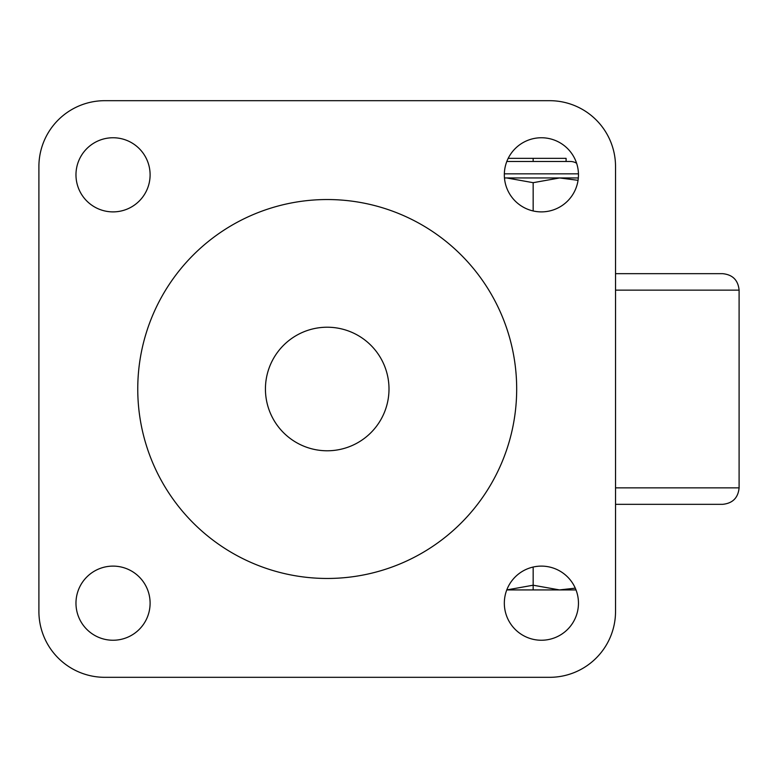 <?xml version="1.0" encoding="UTF-8"?>
<svg xmlns="http://www.w3.org/2000/svg" width="778" height="778" viewBox="0 0 778 778"><rect width="100%" height="100%" fill="white"/><g stroke="black" fill="none" stroke-linecap="round" stroke-linejoin="round"><path stroke-width="1.17" d="M615.534 273.671L722.626 273.671C732.633 274.653 738.128 280.138 739.1 290.145L615.534 290.145L739.1 290.145L739.1 487.855L615.534 487.855L739.1 487.855C738.128 497.862 732.633 503.347 722.626 504.329L615.534 504.329M533.163 585.212L533.163 567.036L533.163 585.212L559.489 589.918L575.282 588.149L559.489 589.918L506.779 589.918L533.163 585.212L533.163 589.918L576.012 589.918L559.489 589.918L533.163 585.212L506.779 589.918L533.163 589.918L533.163 585.212M566.092 161.474L566.092 158.342L533.163 158.342L533.163 161.474L533.163 158.342L508.19 158.342M504.465 177.987L506.663 177.948L504.465 177.987M533.163 210.964L533.163 182.684L506.663 177.948L533.163 182.684L533.163 210.964M578.054 180.321L559.654 177.948L533.163 182.684L559.654 177.948L506.663 177.948L559.654 177.948L578.054 180.321M506.809 161.474L570.225 161.474A12.36 12.36 0 0 1 576.615 163.254A12.36 12.36 0 0 0 570.225 161.474L506.809 161.474M578.336 177.948L559.654 177.948M506.663 177.948L504.455 177.948M578.453 173.834L504.339 173.834L578.453 173.834M150.105 174.817A37.072 37.072 0 0 0 113.043 137.755A37.072 37.072 0 0 0 75.972 174.817A37.072 37.072 0 0 1 113.043 137.755A37.072 37.072 0 0 1 150.105 174.817A37.072 37.072 0 0 1 113.043 211.888A37.072 37.072 0 0 1 75.972 174.817A37.072 37.072 0 0 0 113.043 211.888A37.072 37.072 0 0 0 150.105 174.817M150.105 603.183A37.072 37.072 0 0 0 113.043 566.112A37.072 37.072 0 0 0 75.972 603.183A37.072 37.072 0 0 1 113.043 566.112A37.072 37.072 0 0 1 150.105 603.183A37.072 37.072 0 0 1 113.043 640.245A37.072 37.072 0 0 1 75.972 603.183A37.072 37.072 0 0 0 113.043 640.245A37.072 37.072 0 0 0 150.105 603.183M578.462 603.183A37.072 37.072 0 0 0 541.4 566.112A37.072 37.072 0 0 0 504.329 603.183A37.072 37.072 0 0 1 541.4 566.112A37.072 37.072 0 0 1 578.462 603.183A37.072 37.072 0 0 1 541.4 640.245A37.072 37.072 0 0 1 504.329 603.183A37.072 37.072 0 0 0 541.4 640.245A37.072 37.072 0 0 0 578.462 603.183M38.9 166.58A65.897 65.897 0 0 1 104.797 100.683L549.638 100.683A65.897 65.897 0 0 1 615.534 166.58L615.534 611.42A65.897 65.897 0 0 1 549.638 677.317L104.797 677.317A65.897 65.897 0 0 1 38.9 611.42L38.9 166.58L38.9 611.42A65.897 65.897 0 0 0 104.797 677.317L549.638 677.317A65.897 65.897 0 0 0 615.534 611.42L615.534 166.58A65.897 65.897 0 0 0 549.638 100.683L104.797 100.683A65.897 65.897 0 0 0 38.9 166.58M137.755 389A189.462 189.462 0 0 1 327.217 199.538A189.462 189.462 0 0 1 516.68 389A189.462 189.462 0 0 1 327.217 578.462A189.462 189.462 0 0 1 137.755 389A189.462 189.462 0 0 0 327.217 578.462A189.462 189.462 0 0 0 516.68 389A189.462 189.462 0 0 0 327.217 199.538A189.462 189.462 0 0 0 137.755 389M504.329 174.817A37.072 37.072 0 0 1 541.4 137.755A37.072 37.072 0 0 1 578.462 174.817A37.072 37.072 0 0 1 541.4 211.888A37.072 37.072 0 0 1 504.329 174.817A37.072 37.072 0 0 0 541.4 211.888A37.072 37.072 0 0 0 578.462 174.817A37.072 37.072 0 0 0 541.4 137.755A37.072 37.072 0 0 0 504.329 174.817M389 389A61.783 61.783 0 0 0 327.217 327.217A61.783 61.783 0 0 0 265.434 389A61.783 61.783 0 0 0 327.217 450.783A61.783 61.783 0 0 0 389 389A61.783 61.783 0 0 0 327.217 327.217A61.783 61.783 0 0 0 265.434 389A61.783 61.783 0 0 1 327.217 327.217A61.783 61.783 0 0 1 389 389A61.783 61.783 0 0 1 327.217 450.783A61.783 61.783 0 0 1 265.434 389A61.783 61.783 0 0 0 327.217 450.783A61.783 61.783 0 0 0 389 389"/></g></svg>
